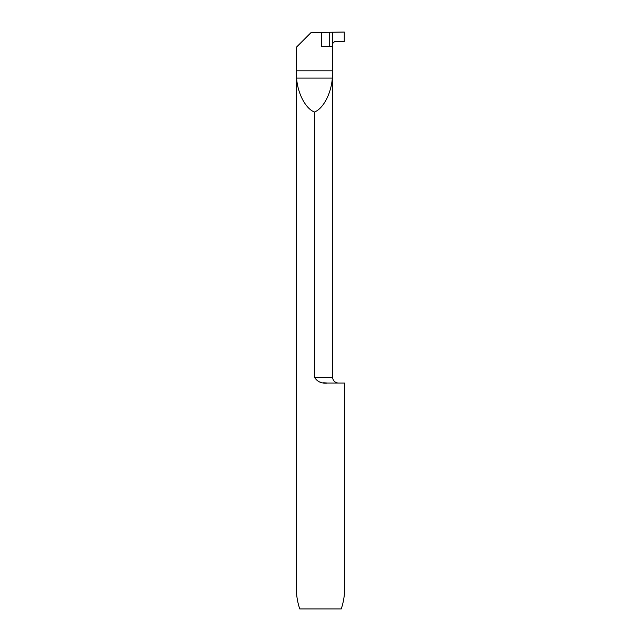 <?xml version="1.0" encoding="UTF-8"?>
<svg xmlns="http://www.w3.org/2000/svg" width="641" height="641" viewBox="0 0 641 641"><rect width="100%" height="100%" fill="white"/><g stroke="black" fill="none" stroke-linecap="round" stroke-linejoin="round"><path stroke-width="0.96" d="M314.451 112.015C323.224 108.73 331.229 93.53 332.326 78.098L332.639 32.25L332.639 43.5L334.61 41.561L344.257 41.729L344.257 32.05L332.639 32.25L332.639 43.5L334.61 41.561L344.257 41.729L344.257 32.05L311.061 32.563L296.342 47.29L296.575 78.098C297.664 93.53 305.677 108.73 314.451 112.015L314.451 377.204L332.639 377.204A5.817 5.817 0 0 0 338.456 383.022M318.906 381.707L320.548 382.228M323.609 382.797L327.503 383.022C321.614 383.703 317.263 381.764 314.451 377.204M296.342 47.29L296.262 587.132C296.286 594.968 297.464 602.236 299.788 608.95L341.212 608.95C343.536 602.236 344.714 594.968 344.738 587.132L344.738 383.022L327.503 383.022M332.559 46.585L321.686 46.585L321.686 32.379M329.714 46.585L329.714 32.306M296.342 70.822L332.559 70.822M296.575 78.098L332.326 78.098M332.639 46.585L332.639 377.204"/></g></svg>
